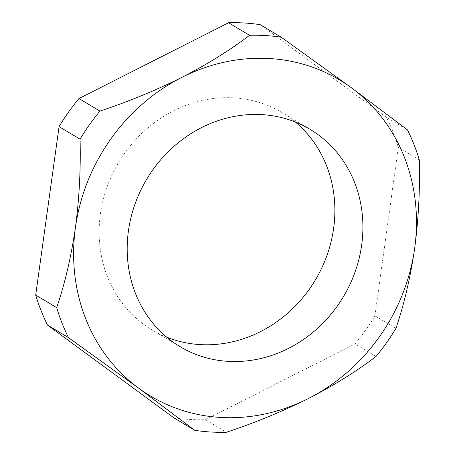 <?xml version="1.0" encoding="UTF-8"?>
<svg xmlns="http://www.w3.org/2000/svg" width="455" height="455" viewBox="0 0 455 455"><rect width="100%" height="100%" fill="white"/><g stroke="black" fill="none" stroke-linecap="round" stroke-linejoin="round"><path stroke-width="0.34" stroke-dasharray="2.27 1.71" d="M295.329 122.031A126.621 114.569 120.9 0 0 281.969 112.539A126.621 114.569 120.9 0 0 234.12 97.865A126.621 114.569 120.9 0 0 106.891 187.46A126.621 114.569 120.9 0 0 152.033 329.909A126.621 114.569 120.9 0 0 166.718 337.178M173.742 417.758A203.459 184.099 120.9 0 0 189.496 419.442A203.459 184.099 120.9 0 0 205.45 419.698L226.448 432.25M205.45 419.698L355.048 343.9A203.459 184.099 120.9 0 0 374.931 315.827L395.93 328.373M376.046 356.453L355.048 343.9M374.931 315.827L398.307 147.363A203.459 184.099 120.9 0 0 386.483 117.35L407.481 129.903M419.305 159.915L398.307 147.363M386.483 117.35L260.26 24.689M180.078 346.67L152.033 329.909M310.014 129.305L281.969 112.539"/><path stroke-width="0.68" d="M220.146 417.417A184.178 166.649 120.9 0 0 308.297 398.563A184.178 166.649 120.9 0 0 414.664 248.362A184.178 166.649 120.9 0 0 351.419 87.787A184.178 166.649 120.9 0 0 181.801 77.413A184.178 166.649 120.9 0 0 75.428 227.619A184.178 166.649 120.9 0 0 138.673 388.195A184.178 166.649 120.9 0 0 220.146 417.417M281.258 37.242L260.26 24.689A203.459 184.099 120.9 0 0 228.552 22.75L249.55 35.302A203.459 184.099 -59.1 0 1 281.258 37.242L351.419 87.787L407.481 129.903A203.459 184.099 -59.1 0 1 419.305 159.915C420.079 189.513 418.532 218.992 414.664 248.362C410.399 277.544 404.154 304.219 395.93 328.373A203.459 184.099 -59.1 0 1 376.046 356.453C356.555 371.314 333.97 385.357 308.297 398.563C281.969 411.673 254.686 422.905 226.448 432.25A203.459 184.099 -59.1 0 1 210.494 431.994A203.459 184.099 -59.1 0 1 194.74 430.311L173.742 417.758L47.519 325.098L68.517 337.65L138.673 388.195L194.74 430.311M166.718 337.178A126.621 114.569 120.9 0 0 199.881 344.583A126.621 114.569 120.9 0 0 323.823 263.399A126.621 114.569 120.9 0 0 295.329 122.031M262.165 114.632A126.621 114.569 120.9 0 0 134.942 204.227A126.621 114.569 120.9 0 0 180.078 346.67A126.621 114.569 120.9 0 0 227.927 361.344A126.621 114.569 120.9 0 0 355.156 271.754A126.621 114.569 120.9 0 0 310.014 129.305A126.621 114.569 120.9 0 0 262.165 114.632M249.55 35.302C230.293 50.022 207.713 64.058 181.801 77.413C155.758 90.403 128.475 101.636 99.952 111.1L78.954 98.547A203.459 184.099 120.9 0 0 59.07 126.626L80.069 139.173C80.836 168.771 79.289 198.249 75.428 227.619C71.162 256.802 64.917 283.476 56.693 307.637L35.695 295.085A203.459 184.099 120.9 0 0 47.519 325.098M228.552 22.75L78.954 98.547M59.07 126.626L35.695 295.085M68.517 337.65A203.459 184.099 -59.1 0 1 56.693 307.637M80.069 139.173A203.459 184.099 -59.1 0 1 99.952 111.1"/></g></svg>
